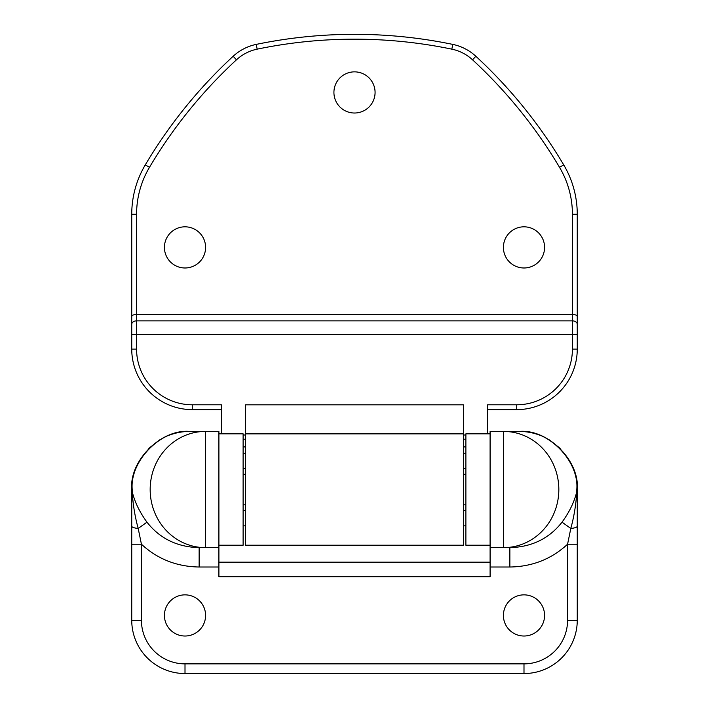 <?xml version="1.0" encoding="UTF-8"?>
<svg xmlns="http://www.w3.org/2000/svg" width="709" height="709" viewBox="0 0 709 709"><rect width="100%" height="100%" fill="white"/><g stroke="black" fill="none" stroke-linecap="round" stroke-linejoin="round"><path stroke-width="1.06" d="M218.904 433.837L243.116 433.837L243.116 545.221L218.904 545.221M503.408 615.439A20.579 20.579 0 0 0 523.995 636.017A20.579 20.579 0 0 0 544.574 615.439A20.579 20.579 0 0 0 523.995 594.86A20.579 20.579 0 0 0 503.408 615.439M164.426 615.439A20.579 20.579 0 0 0 185.005 636.017A20.579 20.579 0 0 0 205.592 615.439A20.579 20.579 0 0 0 185.005 594.86A20.579 20.579 0 0 0 164.426 615.439M490.096 547.64L509.86 547.64L503.567 547.64L503.567 431.418L490.096 431.418L490.096 576.701L218.904 576.701L218.904 567.014L199.14 567.014L199.14 547.64L218.904 547.64L218.904 567.014M503.567 547.64A58.111 55.267 -90 0 0 558.834 489.529A58.111 55.267 90 0 0 503.567 431.418L519.148 431.418C547.897 428.821 579.856 460.779 577.259 489.529L577.259 620.278A53.272 53.272 0 0 1 523.995 673.55L185.005 673.55A53.272 53.272 0 0 1 131.741 620.278L131.741 489.529C129.144 460.779 161.103 428.821 189.852 431.418L218.904 431.418L218.904 547.64M490.096 433.837L465.884 433.837L465.884 545.221L490.096 545.221M567.572 620.278L577.259 620.278A53.272 53.272 0 0 1 523.995 673.55L523.995 663.863A43.586 43.586 0 0 0 567.572 620.278L567.572 544.22C551.505 559.073 532.264 566.668 509.86 567.014L509.86 547.64C531.785 547.047 549.174 538.565 562.024 522.178C569.389 512.111 574.308 501.945 576.78 491.683L576.789 489.529C579.359 460.779 547.667 428.821 519.148 431.418C526.814 431.435 534.205 432.898 541.321 435.813M167.678 435.813C174.795 432.898 182.186 431.435 189.852 431.418C161.333 428.821 129.641 460.779 132.211 489.529L132.22 491.683C134.692 501.945 139.611 512.111 146.976 522.178C159.826 538.565 177.215 547.047 199.14 547.64M577.259 544.22L567.572 544.22L570.807 528.453C574.095 516.427 576.08 504.17 576.78 491.683A9.687 1.152 0 0 0 577.259 491.319M577.259 526.149A9.687 2.446 0 0 1 570.807 528.453L562.024 522.178M146.976 522.178L138.193 528.453L141.428 544.22L141.428 620.278A43.586 43.586 0 0 0 185.005 663.863L185.005 673.55A53.272 53.272 0 0 1 131.741 620.278L141.428 620.278M131.741 491.319A9.687 1.152 0 0 0 132.22 491.683C132.911 504.17 134.905 516.427 138.193 528.453A9.687 2.446 0 0 1 131.741 526.149M218.904 562.166L490.096 562.166M131.741 544.22L141.428 544.22C157.495 559.073 176.736 566.668 199.14 567.014M164.426 247.397A20.579 20.579 0 0 0 185.005 267.984A20.579 20.579 0 0 0 205.592 247.397A20.579 20.579 0 0 0 185.005 226.818A20.579 20.579 0 0 0 164.426 247.397M503.408 247.397A20.579 20.579 0 0 0 523.995 267.984A20.579 20.579 0 0 0 544.574 247.397A20.579 20.579 0 0 0 523.995 226.818A20.579 20.579 0 0 0 503.408 247.397M333.921 92.436A20.579 20.579 0 0 0 354.5 113.015A20.579 20.579 0 0 0 375.079 92.436A20.579 20.579 0 0 0 354.5 71.857A20.579 20.579 0 0 0 333.921 92.436M463.456 489.529L463.456 545.221L245.544 545.221L245.544 404.821L463.456 404.821L463.456 489.529M221.332 433.837L221.332 404.786L192.272 404.786L192.272 409.625A60.531 60.531 0 0 1 131.741 349.094L131.741 214.278A96.849 96.849 0 0 1 145.301 164.86A484.265 484.265 0 0 1 233.164 56.259A48.425 48.425 0 0 1 256.188 44.41A484.265 484.265 0 0 1 452.812 44.41A48.425 48.425 0 0 1 475.836 56.259A484.265 484.265 0 0 1 563.699 164.86A96.849 96.849 0 0 1 577.259 214.278L577.259 349.094A60.531 60.531 0 0 1 516.728 409.625L487.668 409.625M487.668 433.837L487.668 404.786L516.728 404.786A55.692 55.692 0 0 0 572.42 349.094L572.42 334.568L136.58 334.568L136.58 349.094A55.692 55.692 0 0 0 192.272 404.786M463.456 446.918L465.884 446.918M577.259 324.713L577.259 314.442M577.259 334.568L572.42 334.568L572.42 314.442L136.58 314.442C133.664 314.566 132.051 315.23 131.741 316.444M131.741 314.442L131.741 334.568L136.58 334.568L136.58 320.867A4.839 3.421 180 0 0 131.741 324.297M221.332 409.625L192.272 409.625A60.531 60.531 0 0 1 131.741 349.094L136.58 349.094M243.116 446.918L245.544 446.918M577.259 324.297A4.839 3.421 -0 0 0 572.42 320.867L136.58 320.867L136.58 214.278A92.01 92.01 0 0 1 149.466 167.333A479.417 479.417 0 0 1 236.452 59.813A43.586 43.586 0 0 1 257.172 49.151A479.417 479.417 0 0 1 451.828 49.151A43.586 43.586 0 0 1 472.549 59.813A479.417 479.417 0 0 1 559.534 167.333A92.01 92.01 0 0 1 572.42 214.278L572.42 314.442C575.336 314.566 576.949 315.23 577.259 316.444M205.433 489.529L205.433 547.64A58.111 55.267 90 0 1 150.166 489.529A58.111 55.267 -90 0 1 205.433 431.418L205.433 489.529M523.995 663.863L185.005 663.863M509.86 567.014L490.096 567.014M576.789 489.529L577.259 489.529M131.741 489.529L132.211 489.529M243.116 435.007L245.544 435.007M463.456 435.007L465.884 435.007M463.456 433.864L245.544 433.864M136.58 214.278L131.741 214.278A96.849 96.849 0 0 1 145.301 164.86A484.265 484.265 0 0 1 233.164 56.259A48.425 48.425 0 0 1 256.188 44.41A484.265 484.265 0 0 1 452.812 44.41A48.425 48.425 0 0 1 475.836 56.259A484.265 484.265 0 0 1 563.699 164.86A96.849 96.849 0 0 1 577.259 214.278L572.42 214.278M572.42 349.094L577.259 349.094A60.531 60.531 0 0 1 516.728 409.625L516.728 404.786M465.884 439.208L463.456 439.208M245.544 439.208L243.116 439.208M465.884 468.649L463.456 468.649M465.884 474.215L463.456 474.215M465.884 504.843L463.456 504.843M465.884 510.409L463.456 510.409M243.116 510.409L245.544 510.409M243.116 504.843L245.544 504.843M243.116 474.215L245.544 474.215M243.116 468.649L245.544 468.649M559.534 167.333L563.699 164.86M472.549 59.813L475.836 56.259M451.828 49.151L452.812 44.41M257.172 49.151L256.188 44.41M236.452 59.813L233.164 56.259M149.466 167.333L145.301 164.86M560.163 448.363L549.289 439.846M159.711 439.846L148.837 448.363M465.884 453.211L463.456 453.211M465.884 525.848L463.456 525.848M243.116 525.848L245.544 525.848M243.116 453.211L245.544 453.211"/></g></svg>
